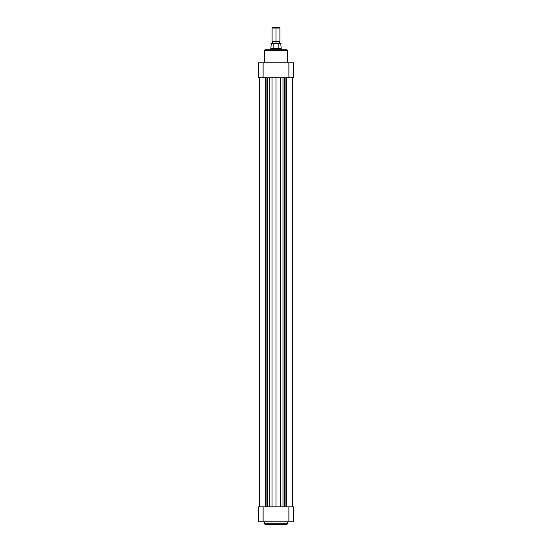 <?xml version="1.0" encoding="UTF-8"?>
<svg xmlns="http://www.w3.org/2000/svg" width="552" height="552" viewBox="0 0 552 552"><rect width="100%" height="100%" fill="white"/><g stroke="black" fill="none" stroke-linecap="round" stroke-linejoin="round"><path stroke-width="0.83" d="M265.319 524.4L286.681 524.4A0.649 0.649 0 0 0 287.33 523.751L264.67 523.751A0.649 0.649 0 0 0 265.319 524.4A0.649 0.649 0 0 1 264.67 523.751L287.33 523.751L287.33 521.799L287.33 523.751A0.649 0.649 0 0 1 286.681 524.4M264.67 521.799L264.67 523.751L264.67 521.799M265.374 524.4L286.626 524.4M293.581 506.819L258.419 506.819L258.419 521.799L293.581 521.799L293.581 506.819L288.889 506.819L288.889 521.799L263.111 521.799L263.111 506.819L288.889 506.819L288.889 521.799L293.581 521.799L293.581 506.819M258.419 521.799L258.419 506.819L263.111 506.819L263.111 521.799L258.419 521.799M286.681 49.735L265.319 49.735A0.649 0.649 0 0 0 264.67 50.391L287.33 50.391A0.649 0.649 0 0 0 286.681 49.735A0.649 0.649 0 0 1 287.33 50.391L264.67 50.391L264.67 62.762L264.67 50.391A0.649 0.649 0 0 1 265.319 49.735M287.33 62.762L287.33 50.391L287.33 62.762M258.419 77.735L293.581 77.735L293.581 62.762L258.419 62.762L258.419 77.735L263.111 77.735L263.111 62.762L288.889 62.762L288.889 77.735L263.111 77.735L263.111 62.762L258.419 62.762L258.419 77.735M286.626 49.735L265.374 49.735M293.581 62.762L293.581 77.735L288.889 77.735L288.889 62.762L293.581 62.762M276 28.055L276 27.6L272.55 27.6L276 27.6L276 28.055L272.095 28.055L276 28.055L276 41.145L272.095 41.145L276 41.145L276 28.055L279.905 28.055L276 28.055M276 41.6L276 41.145L279.905 41.145L276 41.145L276 41.6L279.45 41.6L276 41.6L276 43.228L276 41.6L272.55 41.6L276 41.6M273.992 43.353L270.956 43.553L273.833 43.553L273.833 48.438L276 48.438L276 49.735L276 48.597L270.79 48.597L276 48.597L270.956 48.438L273.833 48.438L273.833 43.553L274.772 43.228L271.28 43.228L277.228 43.228L273.847 43.491M281.209 49.735L281.209 48.597L276 48.597L281.209 48.597L280.72 43.228L277.228 43.228L278.167 43.553L278.167 48.438L276 48.438L281.044 48.438L278.167 48.438L278.167 43.553L281.044 43.553L278.153 43.491M276.655 43.228L277.283 43.228M274.717 43.228L275.344 43.228M279.45 27.6L276 27.6L279.45 27.6L279.905 28.055L279.905 41.145L279.45 41.6M280.72 43.228L278.111 43.435M259.364 506.819L259.364 77.735L259.364 506.819M265.408 506.819L265.408 77.735L265.408 506.819M286.591 77.735L286.591 506.819L286.591 77.735M285.901 506.819L285.901 77.735L285.901 506.819M284.528 506.819L284.528 77.735L284.528 506.819M282.983 506.819L282.983 77.735L282.983 506.819M280.264 506.819L280.264 77.735L280.264 506.819M276 506.819L276 77.735L276 506.819M272.019 506.819L272.019 77.735L272.019 506.819M269.203 506.819L269.203 77.735L269.203 506.819M267.775 506.819L267.775 77.735L267.775 506.819M266.098 506.819L266.098 77.735L266.098 506.819M272.55 41.6L272.095 41.145L272.095 28.055L272.55 27.6M271.28 43.228L270.79 49.735M272.647 41.6L272.647 43.228M279.353 41.6L279.353 43.228M292.636 506.819L292.636 77.735L292.636 506.819"/></g></svg>

